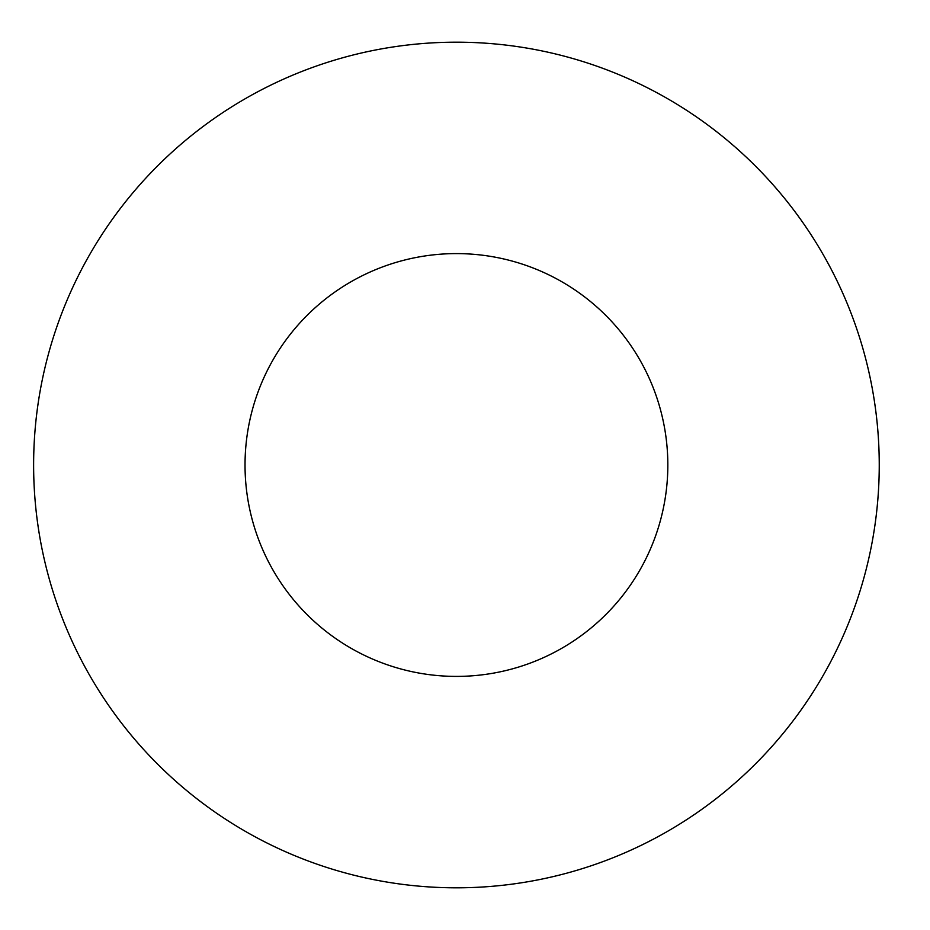 <?xml version="1.0" encoding="UTF-8"?>
<svg xmlns="http://www.w3.org/2000/svg" width="930" height="930" viewBox="0 0 930 930"><rect width="100%" height="100%" fill="white"/><g stroke="black" fill="none" stroke-linecap="round" stroke-linejoin="round"><path stroke-width="1.4" d="M667.833 465A211.401 211.401 0 0 1 350.738 648.082A211.401 211.401 0 0 1 350.738 281.918A211.401 211.401 0 0 1 667.833 465M879.245 465A422.801 422.801 0 0 1 245.032 831.164A422.801 422.801 0 0 1 245.032 98.836A422.801 422.801 0 0 1 879.245 465"/></g></svg>
